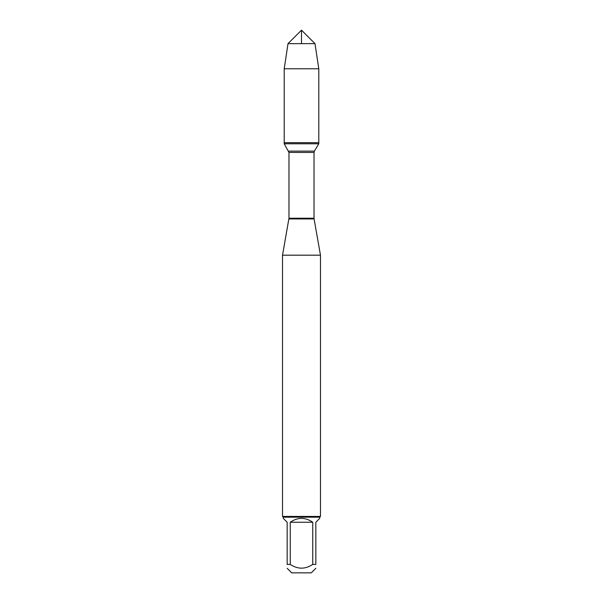 <?xml version="1.0" encoding="UTF-8"?>
<svg xmlns="http://www.w3.org/2000/svg" width="603" height="603" viewBox="0 0 603 603"><rect width="100%" height="100%" fill="white"/><g stroke="black" fill="none" stroke-linecap="round" stroke-linejoin="round"><path stroke-width="0.9" d="M284.209 143.793L318.791 143.793L318.791 142.67L284.209 142.67L284.209 143.793L288.973 152.423L288.973 218.218L282.521 255.182L282.521 516.424L320.479 516.424L320.479 255.182L282.521 255.182M315.836 568.297L311.284 572.85L291.716 572.85L287.164 568.297M287.164 564.416C287.164 569.405 287.164 569.405 287.164 564.416L287.164 522.243L283.282 518.361L283.282 517.178L319.718 517.178L319.718 518.361L315.836 522.243L315.836 564.416C315.836 569.405 315.836 569.405 315.836 564.416L312.738 564.416C305.246 569.405 297.754 569.405 290.262 564.416L287.164 564.416M312.738 564.416L312.738 522.243C305.246 517.118 297.754 517.118 290.262 522.243L290.262 564.416M288.912 218.949L314.088 218.949L320.479 255.182M319.718 517.178L320.479 516.424M290.262 522.243L312.738 522.243M284.209 142.67L318.791 142.67L318.791 68.78L284.209 68.78L284.209 142.67L284.209 68.78L288.008 43.642L301.5 30.15L301.5 43.642M288.008 43.642L301.5 30.15L314.992 43.642L288.008 43.642L284.209 68.78M314.992 43.642L318.791 68.78M288.973 218.218L314.027 218.218L314.027 152.423L288.973 152.423M288.611 151.119L314.389 151.119L318.791 143.793M314.027 152.423L314.389 151.119M314.088 218.949L314.027 218.218M283.282 517.178L282.521 516.424"/></g></svg>
